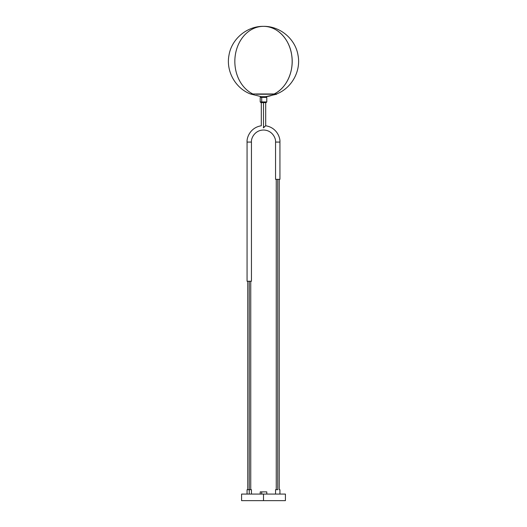 <?xml version="1.0" encoding="UTF-8"?>
<svg xmlns="http://www.w3.org/2000/svg" width="527" height="527" viewBox="0 0 527 527"><rect width="100%" height="100%" fill="white"/><g stroke="black" fill="none" stroke-linecap="round" stroke-linejoin="round"><path stroke-width="0.79" d="M247.064 142.073C246.643 137.514 250.371 127.462 261.306 125.782C250.371 127.462 246.643 137.514 247.064 142.073L247.064 281.247L251.445 281.247L251.445 142.073L247.064 142.073L251.445 142.073C250.964 138.542 254.581 130.182 263.5 130.017C272.419 130.182 276.036 138.542 275.555 142.073C276.036 138.542 272.419 130.182 263.5 130.017C254.581 130.182 250.964 138.542 251.445 142.073L251.445 281.247L249.251 281.247L249.251 494.076L249.251 281.247L247.064 281.247L247.064 142.073M263.862 127.468L263.5 127.824L263.5 102.62L263.5 127.824L264.225 127.119L263.316 127.646L265.694 125.782C276.629 127.462 280.357 137.514 279.936 142.073L275.555 142.073L275.555 179.332L279.936 179.332L279.936 142.073C280.357 137.514 276.629 127.462 265.694 125.782L265.694 102.62L266.095 102.62L262.077 102.62A0.692 0.375 -90 0 1 261.702 101.928L260.213 101.928L261.702 101.928L261.702 97.39A0.692 0.375 -90 0 1 262.077 96.704L260.905 96.704L262.077 96.704A0.692 0.375 90 0 0 261.702 97.39L260.213 97.39L261.702 97.39L261.702 101.928L266.787 101.928L266.095 102.62M251.445 489.688L247.064 489.688L251.445 489.688L251.445 494.076M252.835 93.971L274.165 93.971C286.655 88.174 294.422 70.756 291.642 54.775C289.363 38.675 276.853 26.04 263.5 26.35A35.065 28.662 90 0 1 291.642 54.775A35.065 28.662 90 0 1 274.165 93.971L250.45 93.971C235.338 88.226 225.846 71.112 228.981 55.249C231.57 38.945 246.992 26.034 263.5 26.35L263.5 26.35A35.065 28.662 90 0 0 235.358 54.775A35.065 28.662 90 0 0 252.835 93.971M260.905 102.62L262.077 102.62L260.905 102.62L260.213 101.928L260.213 97.39L260.905 96.704M256.484 94.221L274.62 94.221L256.484 94.221M265.233 96.704A35.342 29.894 -90 0 0 274.62 94.221A35.342 29.894 90 0 1 265.233 96.704M266.787 494.076L266.787 491.882L261.702 491.882L261.702 494.076L261.702 491.882L260.213 491.882L260.213 494.076M277.749 489.688L277.749 179.332L277.749 489.688L275.555 489.688L277.749 489.688M241.583 494.076L285.417 494.076L241.583 494.076L241.583 500.65L263.5 500.65L263.5 494.076L263.5 500.65L285.417 500.65L241.583 500.65M264.225 127.119L264.58 126.783L264.225 127.119M275.555 142.073L279.936 142.073L279.936 179.332L275.555 179.332L275.555 142.073M265.463 125.979L264.58 126.783M266.728 491.882L260.213 491.882M265.298 491.882L265.799 491.882M265.549 96.704L276.649 94.221L274.165 93.971L276.55 93.971C291.662 88.226 301.154 71.112 298.018 55.249C295.43 38.945 280.008 26.034 263.5 26.35M266.787 101.928L266.787 97.39L261.702 97.39L265.298 97.39M261.952 102.62L262.281 102.62M262.038 96.704L262.479 96.704M264.468 96.704L265.318 96.704M266.787 97.39L266.095 96.704L262.077 96.704L264.923 96.704M265.298 101.928L261.702 101.928A0.692 0.375 90 0 0 262.077 102.62L264.923 102.62M261.451 96.704L250.45 93.971M279.936 494.076L279.936 489.688M279.238 489.688L279.238 179.332M250.747 489.688L250.747 281.247M261.306 125.782L261.306 102.62M285.417 494.076L285.417 500.65M247.762 489.688L247.762 281.247M276.253 489.688L276.253 179.332M275.555 494.076L275.555 489.688M247.064 494.076L247.064 489.688"/></g></svg>
